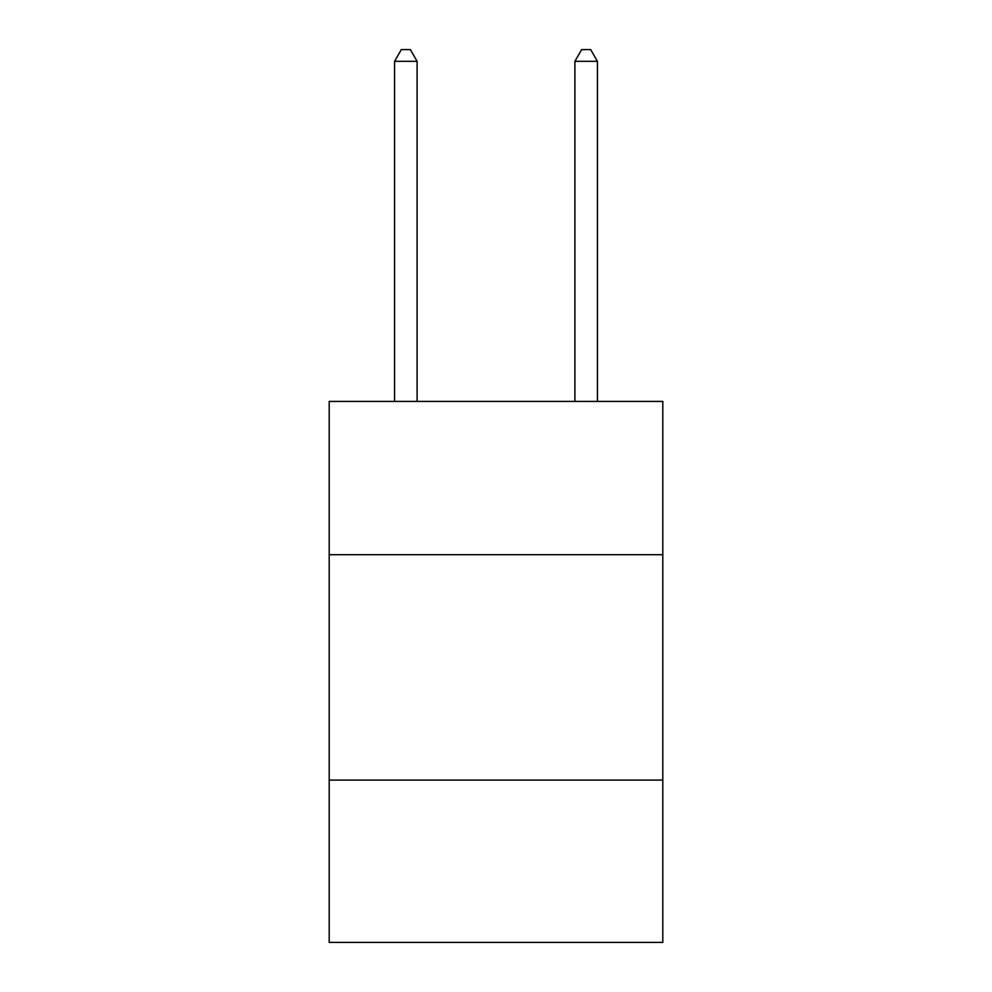 <?xml version="1.0" encoding="UTF-8"?>
<svg xmlns="http://www.w3.org/2000/svg" width="992" height="992" viewBox="0 0 992 992"><rect width="100%" height="100%" fill="white"/><g stroke="black" fill="none" stroke-linecap="round" stroke-linejoin="round"><path stroke-width="1.49" d="M329.195 554.702L662.805 554.702L662.805 401.413L329.195 401.413L329.195 942.4L662.805 942.4L662.805 780.109L329.195 780.109M662.805 780.109L662.805 554.702M417.111 401.413L417.111 61.318L394.568 61.318L394.568 401.413M394.568 61.318L401.326 49.6L410.341 49.6L417.111 61.318M597.432 401.413L597.432 61.318L574.889 61.318L574.889 401.413M574.889 61.318L581.659 49.6L590.674 49.6L597.432 61.318"/></g></svg>
